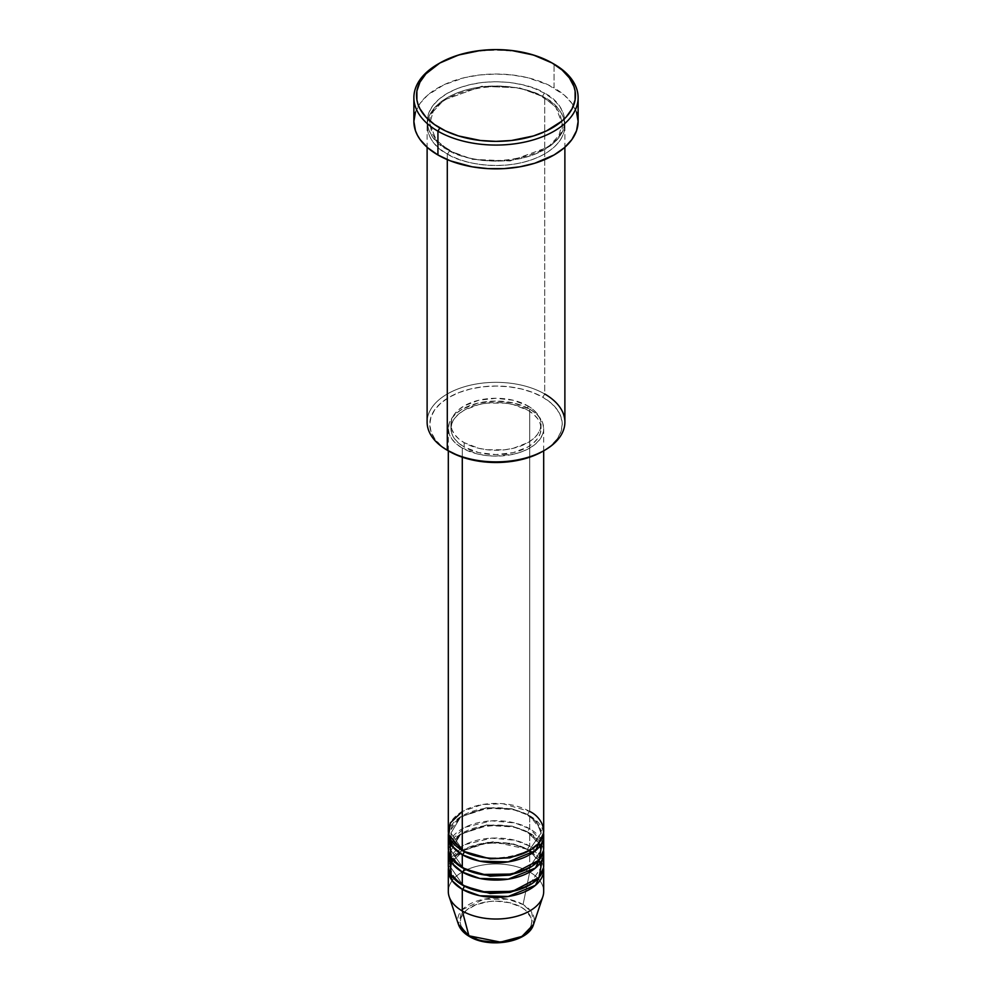 <?xml version="1.0" encoding="UTF-8"?>
<svg xmlns="http://www.w3.org/2000/svg" width="992" height="992" viewBox="0 0 992 992"><rect width="100%" height="100%" fill="white"/><g stroke="black" fill="none" stroke-linecap="round" stroke-linejoin="round"><path stroke-width="0.74" stroke-dasharray="4.96 3.72" d="M509.665 940.825L521.259 936.361L525.698 933.236L531.03 925.809L531.712 921.779L531.03 917.761L525.698 910.321L521.259 907.196A35.712 20.621 0 0 0 470.741 907.196A35.712 20.621 0 0 0 470.741 936.361A35.712 20.621 0 0 0 521.259 936.361A35.712 20.621 0 0 0 521.259 907.196L509.665 902.732L496 901.158L489.031 901.554L476.16 904.63L466.302 910.321L460.97 917.761L460.288 921.779L460.97 925.809L466.302 933.236L470.741 936.361L482.335 940.825M543.69 891.498A47.69 27.528 0 0 0 529.716 872.03L523.069 904.555L531.662 912.144L533.584 924.358A38.279 22.097 0 0 0 523.069 904.555L529.716 872.03A47.69 27.528 180 0 1 542.822 896.718M451.757 862.842L450.963 867.702L463.239 885.546L450.963 867.702L460.536 851.669L486.365 842.307L511.959 843.386L527.843 849.313A2.654 1.525 -60 0 1 529.716 846.077L529.716 833.094A47.69 27.528 180 0 0 479.496 826.733A47.69 27.528 180 0 0 448.458 850.404L460.536 834.16L487.742 825.443L513.608 826.981L529.716 833.094A2.654 1.525 -60 0 1 528.389 833.23A2.654 1.525 -60 0 1 527.843 832.015L511.959 826.088L486.365 824.997L460.536 834.371L450.963 850.404L463.239 868.248L450.963 850.404L460.536 834.371L486.365 824.997L511.959 826.088L527.843 832.015A2.654 1.525 -60 0 1 529.716 828.766L529.716 815.784A47.69 27.528 180 0 0 479.496 809.422A47.69 27.528 180 0 0 448.458 833.094L460.536 816.85L487.742 808.145L513.608 809.67L529.716 815.784A2.654 1.525 -60 0 1 528.389 815.92A2.654 1.525 -60 0 1 527.843 814.705L511.959 808.778L486.365 807.699L460.536 817.061L450.963 833.094L463.239 850.938L450.963 833.094L460.536 817.061L486.365 807.699L511.959 808.778L527.843 814.705A2.654 1.525 -60 0 1 529.716 811.468L502.746 803.681L482.112 804.599L462.284 811.468M464.157 851.483A2.654 1.525 120 0 0 463.611 850.268A2.654 1.525 120 0 0 462.284 850.404A2.654 1.525 -60 0 1 463.611 850.268A2.654 1.525 -60 0 1 464.157 851.421M543.69 848.234A47.69 27.528 0 0 0 529.716 828.766L514.947 822.976L491.474 820.83L465.037 827.291L449.661 841.749M464.157 868.781A2.654 1.525 120 0 0 463.611 867.566A2.654 1.525 120 0 0 462.284 867.702A2.654 1.525 -60 0 1 463.611 867.566A2.654 1.525 -60 0 1 464.157 868.732M543.69 865.545A47.69 27.528 0 0 0 529.716 846.077L514.947 840.274L491.474 838.128L465.037 844.601L449.661 859.047M464.157 886.092A2.654 1.525 120 0 0 463.611 884.876A2.654 1.525 120 0 0 462.284 885.013A2.654 1.525 -60 0 1 463.611 884.876A2.654 1.525 -60 0 1 464.157 886.03M543.69 830.936A47.69 27.528 0 0 0 529.716 811.468A2.654 1.525 120 0 0 527.843 814.705L536.635 821.884L541.037 833.094L528.761 850.938L541.037 833.094L536.635 821.884L527.843 814.705A2.654 1.525 120 0 0 528.389 815.92A2.654 1.525 120 0 0 529.716 815.784L529.716 828.766A2.654 1.525 120 0 0 527.843 832.015L536.635 839.195L541.037 850.404L528.761 868.248L541.037 850.404L536.635 839.195L527.843 832.015A2.654 1.525 120 0 0 528.389 833.23A2.654 1.525 120 0 0 529.716 833.094L529.716 846.077A2.654 1.525 120 0 0 527.843 849.313L536.635 856.493L541.037 867.702L528.761 885.546L541.037 867.702L536.635 856.493L527.843 849.313A2.654 1.525 120 0 0 528.389 850.528A2.654 1.525 120 0 0 529.716 850.404L529.716 872.03L529.716 850.404A47.69 27.528 180 0 0 479.496 844.031A47.69 27.528 180 0 0 448.458 867.702L460.536 851.458L487.742 842.754L513.608 844.279L529.716 850.404A2.654 1.525 -60 0 1 528.389 850.528A2.654 1.525 -60 0 1 527.843 849.313L492.999 841.762L468.435 847.143L452.947 860.076M564.882 422.108A68.882 39.767 0 0 0 544.707 393.985L542.835 397.234A66.228 38.242 0 0 0 449.165 397.234A66.228 38.242 0 0 0 449.165 451.31L440.932 445.52L434.806 438.91L431.036 431.731L429.772 424.278L431.036 416.814L434.806 409.634L440.932 403.025L449.165 397.234L459.209 392.485L470.654 388.951L483.079 386.768L496 386.037L508.921 386.768L521.346 388.951L532.791 392.485L542.835 397.234L551.068 403.025L557.194 409.634L560.964 416.814L562.228 424.278L560.964 431.731L557.194 438.91L551.068 445.52L542.835 451.31A66.228 38.242 0 0 0 542.835 397.234L544.707 393.985L544.707 97.65A2.654 1.525 -60 0 1 543.38 97.774A2.654 1.525 -60 0 1 542.835 96.571A2.654 1.525 -60 0 1 544.707 93.322C532.419 83.973 484.009 72.887 447.293 93.322C411.916 114.514 431.086 142.464 447.293 149.556A2.654 1.525 -60 0 1 448.62 149.432A2.654 1.525 -60 0 1 449.165 150.648L436.232 140.083L429.772 123.603L433.12 111.612L443.846 100.031L481.839 86.254L519.473 87.854L542.835 96.571L519.473 87.854L481.839 86.254L443.846 100.031L433.12 111.612L429.772 123.603L436.232 140.083L449.165 150.648A2.654 1.525 -60 0 1 447.293 153.884C431.086 146.791 411.916 118.842 447.293 97.65C484.009 77.215 532.419 88.288 544.707 97.65A68.882 39.767 180 0 1 564.882 125.773A68.882 39.767 180 0 1 522.362 162.502A68.882 39.767 180 0 1 447.293 153.884L447.293 159.613L447.293 153.884A68.882 39.767 180 0 1 427.118 125.773A68.882 39.767 180 0 1 469.638 89.032A68.882 39.767 180 0 1 544.707 97.65L544.707 393.985A68.882 39.767 0 0 0 469.638 385.367A68.882 39.767 0 0 0 427.118 422.108M529.716 815.784A47.69 27.528 180 0 1 543.542 833.094L529.716 815.784M462.284 448.062L462.284 457.188L462.284 448.062L477.747 454.038L486.7 455.601L496 456.134L514.253 454.038L522.499 451.484L529.716 448.062L535.655 443.895L540.057 439.134L542.773 433.975L543.69 428.594A47.69 27.528 180 0 1 514.253 454.038A47.69 27.528 180 0 1 462.284 448.062A47.69 27.528 180 0 1 448.31 428.594L449.227 433.975L451.943 439.134L456.345 443.895L462.284 448.062M529.716 409.126A47.69 27.528 180 0 1 543.69 428.594L542.773 423.224L540.057 418.066L535.655 413.304L529.716 409.126L514.253 403.161L496 401.066L477.747 403.161L462.284 409.126L456.345 413.304L451.943 418.066L449.227 423.224L448.31 428.594A47.69 27.528 180 0 1 477.747 403.161A47.69 27.528 180 0 1 529.716 409.126L529.716 811.468L529.716 409.126M464.157 442.655L464.157 446.983A45.037 26.003 0 0 0 513.236 452.625A45.037 26.003 0 0 0 541.037 428.594A45.037 26.003 0 0 0 527.843 410.217L527.843 405.889A45.037 26.003 180 0 1 541.037 424.278A45.037 26.003 180 0 1 513.236 448.297A45.037 26.003 180 0 1 464.157 442.655L478.764 448.297L487.208 449.773L504.792 449.773L513.236 448.297L527.843 442.655L533.448 438.724L537.614 434.223L540.169 429.35L541.037 424.278L540.169 419.194L537.614 414.321L533.448 409.832L527.843 405.889L513.236 400.247L496 398.276L478.764 400.247L464.157 405.889L458.552 409.832L454.386 414.321L451.831 419.194L450.963 424.278L451.831 429.35L454.386 434.223L458.552 438.724L464.157 442.655A45.037 26.003 180 0 1 450.963 424.278A45.037 26.003 180 0 1 478.764 400.247A45.037 26.003 180 0 1 527.843 405.889L527.843 410.217A45.037 26.003 0 0 0 478.764 404.575A45.037 26.003 0 0 0 450.963 428.594A45.037 26.003 0 0 0 464.157 446.983L464.157 442.655M578.125 121.446A82.125 47.418 0 0 0 554.069 87.916L554.069 64.12L554.069 87.916A82.125 47.418 0 0 0 464.566 77.636A82.125 47.418 0 0 0 413.875 121.446M529.716 850.404A47.69 27.528 180 0 1 543.542 867.702L529.716 850.404M529.716 833.094A47.69 27.528 180 0 1 543.542 850.404L529.716 833.094M542.339 859.047L529.716 846.077A47.69 27.528 0 0 0 477.747 840.1A47.69 27.528 0 0 0 448.31 865.545M449.178 896.718A47.69 27.528 180 0 1 473.643 867.182A47.69 27.528 180 0 1 529.716 872.03A47.69 27.528 0 0 0 477.747 866.066A47.69 27.528 0 0 0 448.31 891.498M523.069 904.555A38.279 22.097 0 0 0 478.057 900.662A38.279 22.097 0 0 0 458.416 924.358L462.247 909.751L483.798 899.236L508.065 899.211L523.069 904.555M438.886 63.575A82.125 47.418 180 0 1 554.069 64.12A82.125 47.418 0 0 0 437.931 64.12M415.45 112.195L420.124 103.292L427.713 95.096L443.895 84.791L464.566 77.636L479.979 74.933L496 74.028L512.021 74.933L527.434 77.636L548.105 84.791L564.287 95.096L571.876 103.292L576.55 112.195M544.707 93.322L534.266 88.375L522.362 84.704L509.442 82.435L496 81.679L482.558 82.435L469.638 84.704L457.734 88.375L447.293 93.322L438.724 99.349L432.363 106.218L428.445 113.683L427.118 121.446L428.445 129.196L432.363 136.66L438.724 143.53L447.293 149.556L457.734 154.504L469.638 158.187L482.558 160.444L496 161.212L509.442 160.444L522.362 158.187L534.266 154.504L544.707 149.556L553.276 143.53L559.637 136.66L563.555 129.196L564.882 121.446L563.555 113.683L559.637 106.218L553.276 99.349L544.707 93.322A2.654 1.525 120 0 0 542.835 96.571A2.654 1.525 120 0 0 543.38 97.774A2.654 1.525 120 0 0 544.707 97.65C560.914 104.743 580.084 132.692 544.707 153.884C507.991 174.319 459.581 163.246 447.293 153.884A2.654 1.525 120 0 0 449.165 150.648L472.527 159.365L510.161 160.952L548.154 147.176L558.88 135.606L562.228 123.603L555.768 107.124L542.835 96.571L555.768 107.124L562.228 123.603L558.88 135.606L548.154 147.176L510.161 160.952L472.527 159.365L449.165 150.648A2.654 1.525 120 0 0 448.62 149.432A2.654 1.525 120 0 0 447.293 149.556C459.581 158.918 507.991 169.992 544.707 149.556C580.084 128.365 560.914 100.415 544.707 93.322M527.843 410.217L533.448 414.148L537.614 418.649L540.169 423.522L541.037 428.594L540.169 433.678L537.614 438.551L533.448 443.04L527.843 446.983L513.236 452.625L496 454.596L478.764 452.625L464.157 446.983L458.552 443.04L454.386 438.551L451.831 433.678L450.963 428.594L451.831 423.522L454.386 418.649L458.552 414.148L464.157 410.217L478.764 404.575L487.208 403.099L504.792 403.099L513.236 404.575L527.843 410.217M529.716 811.468A47.69 27.528 0 0 0 477.747 805.492A47.69 27.528 0 0 0 448.31 830.936M542.339 841.749L529.716 828.766A47.69 27.528 0 0 0 477.747 822.802A47.69 27.528 0 0 0 448.31 848.234M449.165 451.31L447.293 450.232A68.882 39.767 180 0 1 447.293 393.985A68.882 39.767 180 0 1 544.707 393.985M463.611 850.268C451.038 842.27 450.852 835.4 450.963 833.094C447.9 812.907 502.473 798.808 528.389 815.92C540.876 823.844 541.161 830.713 541.037 833.094C544.1 853.281 489.527 867.38 463.611 850.268M540.169 845.63L541.037 850.404C544.1 870.579 489.527 884.678 463.611 867.566C451.038 859.58 450.852 852.698 450.963 850.404C447.9 830.217 502.473 816.118 528.389 833.23L538.904 842.952M540.169 862.928L541.037 867.702C544.1 887.89 489.527 901.988 463.611 884.876C451.038 876.878 450.852 870.009 450.963 867.702C447.9 847.515 502.473 833.416 528.389 850.528L538.904 860.25M448.62 149.432C440.237 144.497 434.608 138.855 431.743 132.506L429.772 123.603C425.766 92.901 505.325 72.887 543.38 97.774C551.713 102.672 557.318 108.277 560.207 114.601L562.228 123.603C566.234 154.306 486.675 174.332 448.62 149.432M543.69 428.594L543.69 450.814M541.037 424.278L541.037 428.594M564.882 125.773L564.882 147.262M427.118 125.773L427.118 147.262M450.963 424.278L450.963 428.594M448.31 428.594L448.31 450.814"/><path stroke-width="1.49" d="M533.584 924.358L521.953 936.423L500.501 942.115L468.931 935.803A2.654 1.525 120 0 0 469.427 936.498A2.654 1.525 -60 0 1 468.931 935.803A38.279 22.097 0 0 0 507.21 941.309A38.279 22.097 0 0 0 533.584 924.358C528.624 942.288 489.267 948.836 469.427 936.498C463.81 933.261 460.152 929.219 458.416 924.358A38.279 22.097 0 0 0 468.931 935.803L462.284 910.966L468.931 935.803L458.416 924.358L449.178 896.718A47.69 27.528 180 0 0 462.284 910.966A47.69 27.528 0 0 0 514.253 916.93A47.69 27.528 0 0 0 543.69 891.498L543.69 869.872A47.69 27.528 180 0 1 514.253 895.305A47.69 27.528 180 0 1 462.284 889.328L452.364 880.97L448.458 867.702A47.69 27.528 180 0 0 448.31 869.872L448.31 891.498A47.69 27.528 0 0 0 462.284 910.966L462.284 889.328L462.284 910.966A47.69 27.528 180 0 0 509.975 917.823A47.69 27.528 180 0 0 542.822 896.718L533.584 924.358M462.284 811.468L450.38 822.914L448.793 834.83L462.284 850.404A47.69 27.528 0 0 0 514.253 856.369A47.69 27.528 0 0 0 543.69 830.936L543.69 450.814M464.157 851.421A2.654 1.525 -60 0 1 464.157 851.483L463.239 850.938L464.157 851.483A2.654 1.525 -60 0 1 462.284 854.72L452.364 846.362L448.458 833.094A47.69 27.528 180 0 0 448.31 835.252L448.31 848.234A47.69 27.528 0 0 0 462.284 867.702A47.69 27.528 0 0 0 514.253 873.667A47.69 27.528 0 0 0 543.69 848.234L543.69 835.252A47.69 27.528 180 0 1 514.253 860.696A47.69 27.528 180 0 1 462.284 854.72L462.284 867.702L462.284 854.72A47.69 27.528 180 0 1 448.31 835.252M449.661 841.749L451.273 857.77L462.284 867.702L481.48 874.46L512.517 874.064L539.016 860.126L542.339 841.749M464.157 868.732A2.654 1.525 -60 0 1 464.157 868.781L463.239 868.248L464.157 868.781A2.654 1.525 -60 0 1 462.284 872.03L452.364 863.66L448.458 850.404A47.69 27.528 180 0 0 448.31 852.562L448.31 865.545A47.69 27.528 0 0 0 462.284 885.013A47.69 27.528 0 0 0 514.253 890.977A47.69 27.528 0 0 0 543.69 865.545L543.69 852.562A47.69 27.528 180 0 1 514.253 877.994A47.69 27.528 180 0 1 462.284 872.03L462.284 885.013L462.284 872.03A47.69 27.528 180 0 1 448.31 852.562M449.661 859.047L451.273 875.08L462.284 885.013L481.48 891.758L512.517 891.362L539.016 877.424L542.339 859.047M464.157 886.03A2.654 1.525 -60 0 1 464.157 886.092L463.239 885.546L464.157 886.092A2.654 1.525 -60 0 1 462.284 889.328A47.69 27.528 180 0 1 448.31 869.872M452.947 860.076L451.757 862.842M544.707 393.985A68.882 39.767 180 0 1 544.707 450.232A68.882 39.767 180 0 1 447.293 450.232L449.165 451.31A66.228 38.242 0 0 0 542.835 451.31L532.791 456.072L521.346 459.594L508.921 461.776L496 462.508L483.079 461.776L470.654 459.594L459.209 456.072L447.293 450.232A68.882 39.767 0 0 0 522.362 458.85A68.882 39.767 0 0 0 564.882 422.108L564.882 147.262M439.803 63.042L437.931 64.12A82.125 47.418 0 0 0 437.931 131.18L439.803 127.931A79.472 45.88 180 0 1 439.803 63.042A79.472 45.88 180 0 1 552.197 63.042L533.46 55.019L511.5 50.48L496 49.6L480.5 50.48L458.54 55.019L439.803 63.042L425.903 73.854L419.951 82.162L416.9 90.991L416.9 99.981L418.054 104.433L419.951 108.81L425.903 117.118L434.558 124.595L445.582 130.956L458.54 135.954L480.5 140.492L496 141.372L511.5 140.492L533.46 135.954L546.418 130.956L562.08 120.974L566.097 117.118L572.049 108.81L575.1 99.981L575.1 90.991L573.946 86.527L569.42 77.922L562.08 69.998L552.197 63.042A79.472 45.88 180 0 1 552.197 127.931A79.472 45.88 180 0 1 439.803 127.931L437.931 131.18A82.125 47.418 0 0 0 554.069 131.18A82.125 47.418 0 0 0 554.069 64.12L554.069 64.12A82.125 47.418 180 0 1 578.125 97.65A82.125 47.418 180 0 1 527.434 141.459A82.125 47.418 180 0 1 437.931 131.18L437.931 154.975A82.125 47.418 0 0 0 527.434 165.242A82.125 47.418 0 0 0 578.125 121.446L576.55 130.696L571.876 139.587L564.287 147.783L554.069 154.975L534.713 163.258L519.845 166.817L504.048 168.628L487.952 168.628L472.155 166.817L450.368 160.865L437.931 154.975L437.931 131.18A82.125 47.418 180 0 1 413.875 97.65A82.125 47.418 180 0 1 438.886 63.575M464.157 851.483L490.147 858.874L510 857.807L528.761 850.938L510 857.807L490.147 858.874L464.157 851.483A2.654 1.525 120 0 1 462.284 854.72L479.843 861.155L508.214 861.874L535.506 850.677L543.542 833.094A47.69 27.528 180 0 1 543.69 835.252M462.284 457.188L462.284 850.404L462.284 457.188M447.293 159.613L447.293 450.232L447.293 159.613M464.157 886.092L490.147 893.482L510 892.416L528.761 885.546L510 892.416L490.147 893.482L464.157 886.092A2.654 1.525 120 0 1 462.284 889.328L479.843 895.764L508.214 896.483L535.506 885.286L543.542 867.702A47.69 27.528 180 0 1 543.69 869.872M464.157 868.781L490.147 876.184L510 875.118L528.761 868.248L510 875.118L490.147 876.184L464.157 868.781A2.654 1.525 120 0 1 462.284 872.03L479.843 878.466L508.214 879.172L535.506 867.975L543.542 850.404A47.69 27.528 180 0 1 543.69 852.562M482.335 940.825L496 942.4L509.665 940.825M413.875 97.65L413.875 121.446A82.125 47.418 0 0 0 437.931 154.975L427.713 147.783L420.124 139.587L417.409 135.21L415.45 130.696L413.875 121.446L415.45 112.195M576.55 112.195L578.125 121.446L578.125 97.65M427.118 147.262L427.118 422.108A68.882 39.767 0 0 0 447.293 450.232L447.293 450.232M448.31 450.814L448.31 830.936A47.69 27.528 0 0 0 462.284 850.404C470.791 856.877 504.296 864.54 529.716 850.404C554.218 835.723 540.938 816.379 529.716 811.468M544.707 450.232L542.835 451.31M554.069 64.12L552.197 63.042M540.169 862.928L538.904 860.25M540.169 845.63L538.904 842.952"/></g></svg>
